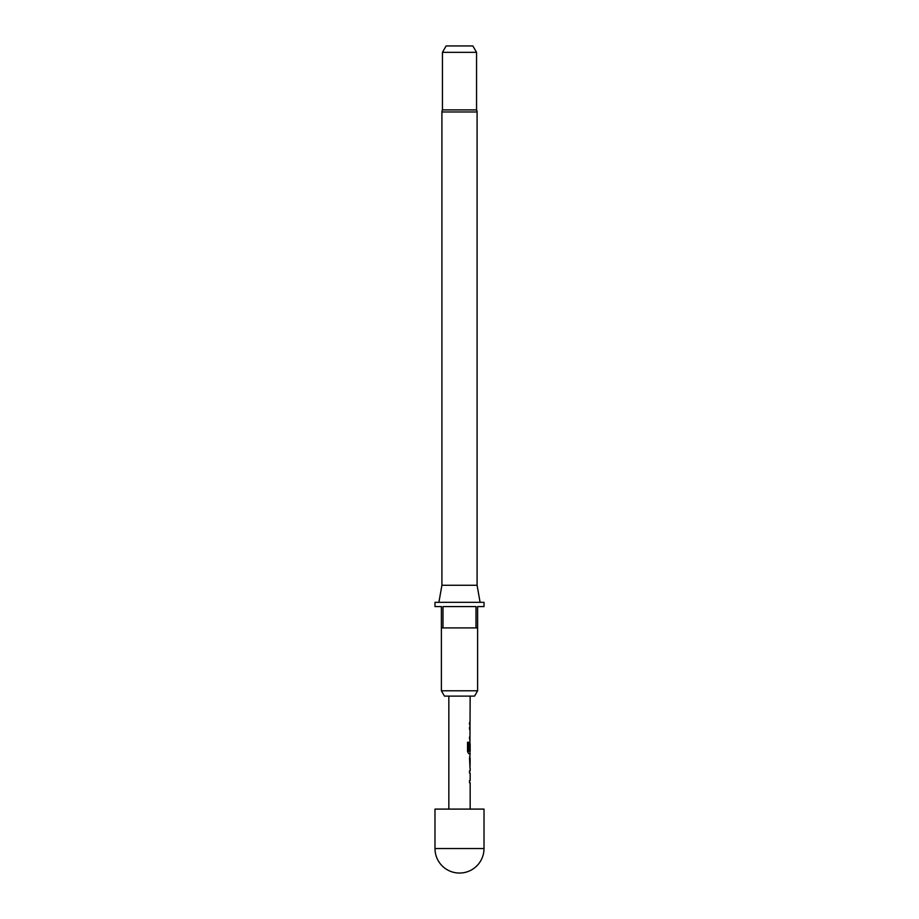 <?xml version="1.0" encoding="UTF-8"?>
<svg xmlns="http://www.w3.org/2000/svg" width="919" height="919" viewBox="0 0 919 919"><rect width="100%" height="100%" fill="white"/><g stroke="black" fill="none" stroke-linecap="round" stroke-linejoin="round"><path stroke-width="1.38" d="M470.16 768.273L470.16 770.811L469.529 770.811L469.529 773.051L470.16 773.051L470.16 780.587L469.529 780.587L469.529 782.827L470.16 782.827L470.16 809.099M469.529 780.587L469.529 782.827M469.942 756.337L469.942 758.508M469.942 766.044L469.942 768.204M470.16 696.12L469.942 743.712M469.942 751.248L469.942 753.729L468.747 753.729L470.16 753.729L469.529 758.359L470.046 768.273M470.08 743.712L469.529 750.226L470.16 743.712L470.16 751.248L468.897 751.248L468.828 742.242L467.541 742.242L467.541 751.639L468.747 753.729M469.529 736.946L469.529 739.175M469.529 722.391L469.529 724.631M484.014 809.099L434.986 809.099L434.986 848.536L484.014 848.536L484.014 809.099M441.913 585.265L477.087 585.265L477.087 111.969A4.262 4.262 0 0 0 476.559 109.901L442.441 109.901A4.262 4.262 0 0 0 441.913 111.969L441.913 585.265L438.903 602.324M477.087 585.265L480.097 602.324M474.537 696.12L444.463 696.12L441.384 690.789L477.616 690.789L474.537 696.12M441.384 627.907L441.384 606.586L434.986 606.586L434.986 602.324L484.014 602.324L484.014 606.586L477.616 606.586L477.616 627.907L476.008 627.907L476.008 606.586L442.992 606.586L442.992 627.907L441.384 627.907L441.384 690.789M477.616 627.907L477.616 690.789M442.441 52.349L446.14 45.95L472.86 45.95L476.559 52.349L442.441 52.349L442.441 109.901M476.559 52.349L476.559 109.901M448.84 696.12L448.84 809.099M469.529 770.811L469.529 773.051M469.839 741.713L469.529 750.226M469.529 727.17L469.529 729.41M470.16 758.508L470.08 766.044L470.16 758.508M476.008 627.907L442.992 627.907M468.644 751.099L468.644 742.242L467.541 742.242M469.85 765.895L470.057 758.657M477.087 111.969L441.913 111.969M434.986 848.536A24.514 24.514 0 0 0 459.5 873.05A24.514 24.514 0 0 0 484.014 848.536"/></g></svg>
